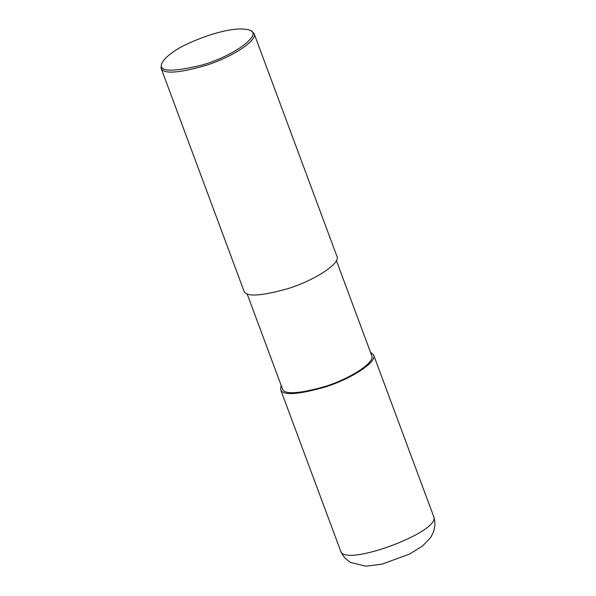 <?xml version="1.0" encoding="UTF-8"?>
<svg xmlns="http://www.w3.org/2000/svg" width="596" height="596" viewBox="0 0 596 596"><rect width="100%" height="100%" fill="white"/><g stroke="black" fill="none" stroke-linecap="round" stroke-linejoin="round"><path stroke-width="0.89" d="M433.597 516.27L433.597 516.27C442.448 531.274 343.691 568.003 340.584 550.86L342.417 554.63L345.173 558.266L350.418 562.438L365.981 566.2L382.088 564.107L409.497 554.109L422.78 545.817L430.744 537.428L433.806 531.192L434.961 524.845L434.707 520.502L433.597 516.27L373.61 354.963C377.581 361.705 351.789 378.646 325.312 386.975C297.546 394.85 282.638 395.707 280.597 389.553L281.156 385.374M370.451 352.169L373.61 354.963M336.39 260.571L371.748 355.656C375.562 362.13 350.798 378.393 325.379 386.387C298.73 393.941 284.419 394.768 282.459 388.86L247.094 293.776M249.426 30.076L250.923 30.694L254.052 33.473L336.949 256.392C340.919 263.134 315.128 280.068 288.65 288.397C260.884 296.272 245.984 297.136 243.935 290.982L161.039 68.071L161.583 63.921L162.313 62.468C164.086 59.354 167.208 56.24 171.678 53.126C181.579 44.268 230.049 24.034 249.426 30.076C263.529 33.942 234.474 55.666 202.543 64.904C170.799 72.652 157.389 71.84 162.313 62.468M254.052 33.473C258.023 40.223 232.224 57.156 205.754 65.486C177.988 73.36 163.081 74.224 161.039 68.071M340.584 550.86L280.597 389.553"/></g></svg>
